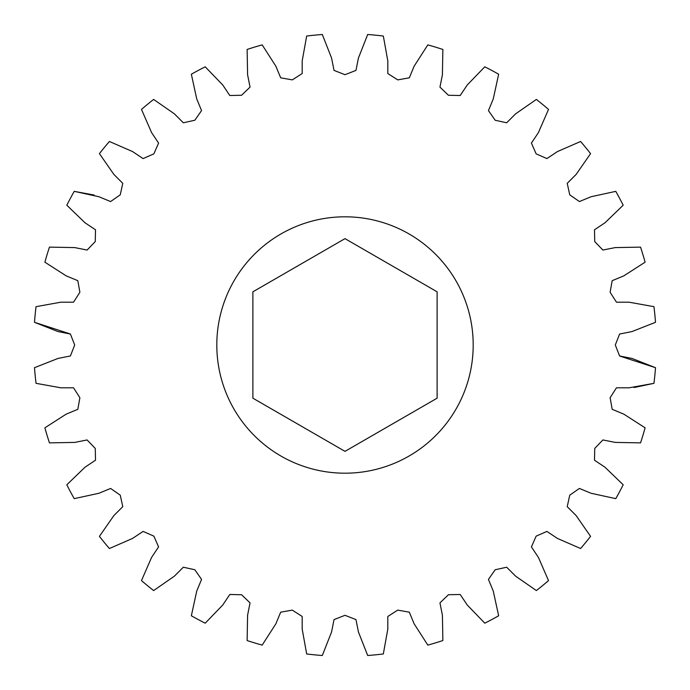 <?xml version="1.0" encoding="UTF-8"?>
<svg xmlns="http://www.w3.org/2000/svg" width="690" height="690" viewBox="0 0 690 690"><rect width="100%" height="100%" fill="white"/><g stroke="black" fill="none" stroke-linecap="round" stroke-linejoin="round"><path stroke-width="1.03" d="M345 216.807A128.193 128.193 0 0 1 473.193 345A128.193 128.193 0 0 1 345 473.193A128.193 128.193 0 0 1 216.807 345A128.193 128.193 0 0 1 345 216.807M640.544 247.132L615.256 247.589L602.888 250.047L594.728 241.56L594.495 229.787L604.983 222.784L623.182 205.223L604.983 222.784L594.495 229.787L594.728 241.56L602.888 250.047L615.256 247.589L640.544 247.132A311.328 311.328 0 0 1 645.107 262.183L623.829 275.853L612.177 280.683L610.115 292.267L616.455 302.177L629.064 302.186L653.956 306.671A311.328 311.328 0 0 1 655.5 322.316L631.962 331.571L619.594 334.038L615.308 345L619.594 355.962L631.962 358.429L655.5 367.684L619.827 356.083M634.136 387.53L653.956 383.329L629.064 387.815L616.455 387.823L610.115 397.733L612.177 409.317L623.829 414.147L645.107 427.817A311.328 311.328 0 0 1 640.544 442.868L615.256 442.411L602.888 439.953L594.728 448.44L594.495 460.213L604.983 467.216L623.182 484.777A311.328 311.328 0 0 1 615.773 498.646L591.063 493.264L579.402 488.442L569.75 495.17L567.223 506.667L576.141 515.594L590.571 536.363L576.141 515.594L567.223 506.667L569.75 495.17L579.402 488.442L591.063 493.264L615.773 498.646M498.646 615.773L493.264 591.063L488.442 579.402L495.17 569.75L506.667 567.223L515.594 576.141L536.363 590.571L515.594 576.141L506.667 567.223L495.17 569.75L488.442 579.402L493.264 591.063L498.646 615.773A311.328 311.328 0 0 1 484.777 623.182L467.216 604.983L460.213 594.495L448.44 594.728L439.953 602.888L442.411 615.256L442.868 640.544L442.411 615.256L439.953 602.888L448.44 594.728L460.213 594.495L467.216 604.983L484.777 623.182M322.316 655.5L331.571 631.962L334.038 619.594L345 615.308L355.962 619.594L358.429 631.962L367.684 655.5L358.429 631.962L355.962 619.594L345 615.308L334.038 619.594L331.571 631.962L322.316 655.5A311.328 311.328 0 0 1 306.671 653.956L302.186 629.064L302.177 616.455L292.267 610.115L280.683 612.177L275.853 623.829L262.183 645.107L275.853 623.829L280.683 612.177L292.267 610.115L302.177 616.455L302.186 629.064L306.671 653.956M153.637 590.571L174.406 576.141L183.333 567.223L194.83 569.75L201.558 579.402L196.736 591.063L191.354 615.773L196.736 591.063L201.558 579.402L194.83 569.75L183.333 567.223L174.406 576.141L153.637 590.571A311.328 311.328 0 0 1 141.484 580.592L151.584 557.408L158.588 546.92L153.861 536.139L143.08 531.412L132.592 538.416L109.408 548.516L132.592 538.416L143.08 531.412L153.861 536.139L158.588 546.92L151.584 557.408L141.484 580.592M36.044 383.329L60.936 387.815L73.545 387.823L79.885 397.733L77.823 409.317L66.171 414.147L44.893 427.817L66.171 414.147L77.823 409.317L79.885 397.733L73.545 387.823L60.936 387.815L36.044 383.329A311.328 311.328 0 0 1 34.5 367.684L58.038 358.429L70.406 355.962L74.692 345L70.406 334.038L58.038 331.571L34.5 322.316L70.173 333.917M44.893 262.183L66.171 275.853L77.823 280.683L79.885 292.267L73.545 302.177L60.936 302.186L36.044 306.671L60.936 302.186L73.545 302.177L79.885 292.267L77.823 280.683L66.171 275.853L44.893 262.183A311.328 311.328 0 0 1 49.456 247.132L74.744 247.589L87.113 250.047L95.272 241.56L95.505 229.787L85.017 222.784L66.818 205.223A311.328 311.328 0 0 1 74.227 191.354L98.937 196.736L110.598 201.558L120.25 194.83L122.777 183.333L113.859 174.406L99.429 153.637A311.328 311.328 0 0 1 109.408 141.484L132.592 151.584L143.08 158.588L153.861 153.861L158.588 143.08L151.584 132.592L141.484 109.408L151.584 132.592L158.588 143.08L153.861 153.861L143.08 158.588L132.592 151.584L109.408 141.484M94.151 195.054L74.227 191.354M247.132 49.456L247.589 74.744L250.047 87.113L241.56 95.272L229.787 95.505L222.784 85.017L205.223 66.818L222.784 85.017L229.787 95.505L241.56 95.272L250.047 87.113L247.589 74.744L247.132 49.456A311.328 311.328 0 0 1 262.183 44.893L275.853 66.171L280.683 77.823L292.267 79.885L302.177 73.545L302.186 60.936L306.671 36.044L302.186 60.936L302.177 73.545L292.267 79.885L280.683 77.823L275.853 66.171L262.183 44.893M536.363 99.429L515.594 113.859L506.667 122.777L495.17 120.25L488.442 110.598L493.264 98.937L498.646 74.227L493.264 98.937L488.442 110.598L495.17 120.25L506.667 122.777L515.594 113.859L536.363 99.429A311.328 311.328 0 0 1 548.516 109.408L538.416 132.592L531.412 143.08L536.139 153.861L546.92 158.588L557.408 151.584L580.592 141.484A311.328 311.328 0 0 1 590.571 153.637L576.141 174.406L567.223 183.333L569.75 194.83L579.402 201.558L591.063 196.736L615.773 191.354L591.063 196.736L579.402 201.558L569.75 194.83L567.223 183.333L576.141 174.406L590.571 153.637M590.571 536.363A311.328 311.328 0 0 1 580.592 548.516L557.408 538.416L546.92 531.412L536.139 536.139L531.412 546.92L538.416 557.408L548.516 580.592A311.328 311.328 0 0 1 536.363 590.571M442.868 640.544A311.328 311.328 0 0 1 427.817 645.107L414.147 623.829L409.317 612.177L397.733 610.115L387.823 616.455L387.815 629.064L383.329 653.956A311.328 311.328 0 0 1 367.684 655.5M262.183 645.107A311.328 311.328 0 0 1 247.132 640.544L247.589 615.256L250.047 602.888L241.56 594.728L229.787 594.495L222.784 604.983L205.223 623.182A311.328 311.328 0 0 1 191.354 615.773M109.408 548.516A311.328 311.328 0 0 1 99.429 536.363L113.859 515.594L122.777 506.667L120.25 495.17L110.598 488.442L98.937 493.264L74.227 498.646A311.328 311.328 0 0 1 66.818 484.777L85.017 467.216L95.505 460.213L95.272 448.44L87.113 439.953L74.744 442.411L49.456 442.868A311.328 311.328 0 0 1 44.893 427.817M141.484 109.408A311.328 311.328 0 0 1 153.637 99.429L174.406 113.859L183.333 122.777L194.83 120.25L201.558 110.598L196.736 98.937L191.354 74.227A311.328 311.328 0 0 1 205.223 66.818M306.671 36.044A311.328 311.328 0 0 1 322.316 34.5L331.571 58.038L334.038 70.406L345 74.692L355.962 70.406L358.429 58.038L367.684 34.5A311.328 311.328 0 0 1 383.329 36.044L387.815 60.936L387.823 73.545L397.733 79.885L409.317 77.823L414.147 66.171L427.817 44.893A311.328 311.328 0 0 1 442.868 49.456L442.411 74.744L439.953 87.113L448.44 95.272L460.213 95.505L467.216 85.017L484.777 66.818A311.328 311.328 0 0 1 498.646 74.227M615.773 191.354A311.328 311.328 0 0 1 623.182 205.223M34.5 322.316A311.328 311.328 0 0 1 36.044 306.671M655.5 367.684A311.328 311.328 0 0 1 653.956 383.329M345 238.637L437.115 291.818L437.115 398.182L345 451.364L252.885 398.182L252.885 291.818L345 238.637"/></g></svg>
